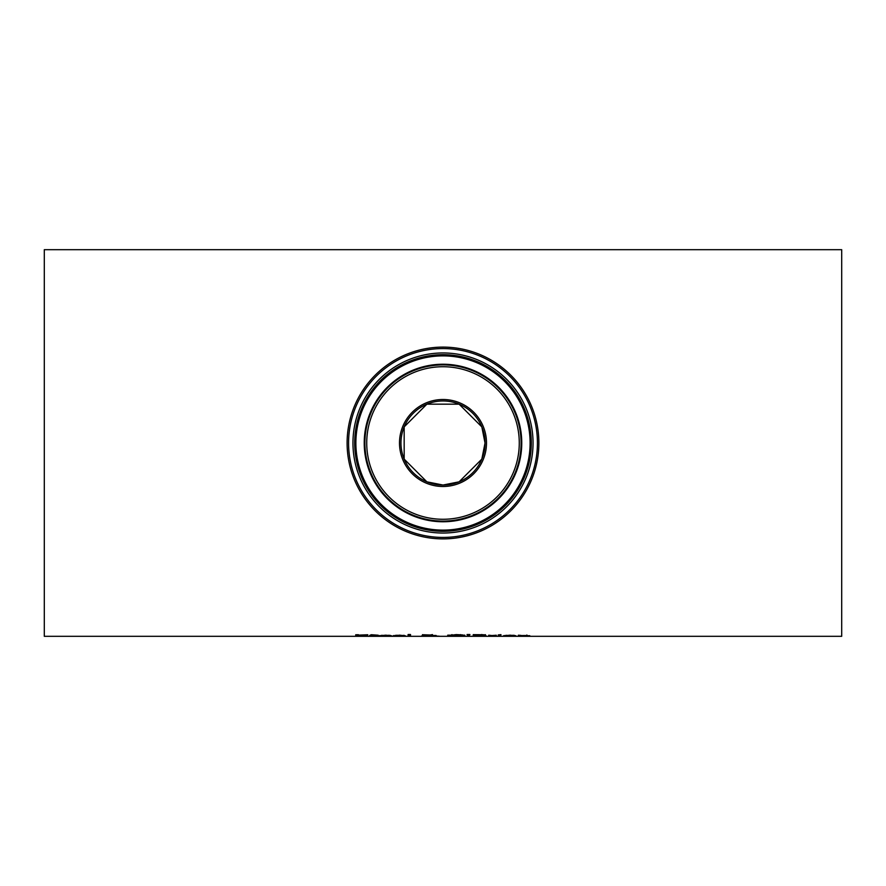 <?xml version="1.0" encoding="UTF-8"?>
<svg xmlns="http://www.w3.org/2000/svg" width="886" height="886" viewBox="0 0 886 886"><rect width="100%" height="100%" fill="white"/><g stroke="black" fill="none" stroke-linecap="round" stroke-linejoin="round"><path stroke-width="1.33" d="M395.51 635.694L393.628 635.583M405.29 636.181L393.03 635.86L399.741 635.173L405.555 635.871L395.51 635.328M404.304 635.384L403.174 635.384M395.51 635.871L405.29 636.07M396.695 635.495L403.174 635.738L396.695 635.251M390.316 635.384L389.175 635.384M381.523 635.694L379.64 635.583M389.175 635.738L381.523 635.738L389.175 635.273M381.523 635.871L391.291 636.181L379.042 635.86L385.742 635.173L391.557 635.783L381.523 635.328M410.517 634.531L410.517 636.214L408.081 636.214L408.081 634.531L410.517 634.531M410.517 635.738L408.081 635.738M366.815 635.694L366.04 635.705M358.398 634.719L355.707 634.775M367.779 635.129L358.387 635.229L366.959 636.17L355.574 636.181L366.04 635.993L355.707 635.262L367.779 634.753M462.492 634.919L464.807 635.672L462.492 636.137L447.718 635.672L456.257 634.586L462.492 634.919M464.807 635.184L447.718 635.184M451.982 634.62L450.398 635.672L456.268 636.148L462.127 635.672L460.554 634.62M378.244 635.428L373.748 635.428L374.091 636.115L378.244 636.126L375.531 636.226L369.661 635.428L371.3 634.73L378.244 635.218M373.748 635.727L371.3 635.539M469.358 635.406L467.598 635.406L467.033 634.531L469.923 634.531L469.358 635.406L467.321 634.531M435.07 635.483L434.76 636.004L439.401 636.214L433.431 635.882M432.501 634.597L429.965 635.029M425.092 635.085L422.489 634.653M424.195 635.716L423.165 635.694M434.76 635.683L433.575 635.639M425.535 635.306L429.965 635.118L425.535 635.306M432.302 636.059L424.195 635.938L432.302 635.849M433.431 636.115L421.514 635.982L425.092 635.561L422.489 635.14L423.818 634.775L432.501 635.085L428.769 635.417M428.769 635.572L436.122 635.483M436.122 635.594L434.76 636.004M496.293 635.483L491.165 635.616L496.293 635.229M491.165 635.616L491.165 636.214L488.718 636.214L488.718 635.218L491.165 635.439M491.165 635.738L488.718 635.738M485.45 634.686L482.737 635.085M475.804 635.738L473.235 635.738M484.697 635.661L483.678 635.694M482.77 635.207L475.804 634.919L475.804 635.517L481.685 635.461L482.77 635.207L481.785 634.498M483.678 635.949L475.804 635.705L483.678 635.616M482.737 635.572L486.359 635.938L484.354 636.159L473.235 636.214L473.235 634.642L483.435 634.741L485.45 635.173L482.737 635.273M500.978 634.631L498.198 634.941L500.978 634.631M500.8 635.738L498.353 635.738M498.353 636.214L498.353 635.218L500.8 635.218L500.8 636.214L498.353 636.214M514.666 635.384L513.526 635.384M505.862 635.694L503.99 635.583M513.526 635.738L505.862 635.738L513.526 635.273M505.862 635.871L515.641 636.181L503.381 635.86L510.092 635.173L515.907 635.783L505.862 635.328M529.773 635.694L527.325 636.214L526.86 635.517L520.824 635.572L529.773 635.738L527.325 635.738L526.86 635.029M520.824 635.738L518.376 635.738M520.824 635.572L520.824 636.214L518.376 636.214L518.376 635.218L520.824 635.384M44.3 443L44.3 249.686L841.7 249.686L841.7 636.314L44.3 636.314L44.3 443M485.041 443A42.041 42.041 0 0 0 421.98 406.585A42.041 42.041 0 0 0 421.98 479.415A42.041 42.041 0 0 0 485.041 443A42.041 42.041 0 0 1 421.98 479.415A42.041 42.041 0 0 1 421.98 406.585A42.041 42.041 0 0 1 485.041 443L481.829 426.886L459.114 404.171L426.886 404.171L404.171 426.886L404.171 459.114L426.886 481.829L443 485.041L459.114 481.829L481.829 459.114L485.041 443A42.041 42.041 0 0 1 421.98 479.415A42.041 42.041 0 0 1 421.98 406.585A42.041 42.041 0 0 1 485.041 443A42.041 42.041 0 0 0 443 400.959A42.041 42.041 0 0 0 400.959 443A42.041 42.041 0 0 0 443 485.041M538.876 443A95.876 95.876 0 0 0 395.056 359.96A95.876 95.876 0 0 0 395.056 526.04A95.876 95.876 0 0 0 538.876 443M486.492 443A43.492 43.492 0 0 0 421.249 405.334A43.492 43.492 0 0 0 421.249 480.666A43.492 43.492 0 0 0 486.492 443M519.274 443A76.274 76.274 0 0 1 404.858 509.051A76.274 76.274 0 0 1 404.858 376.949A76.274 76.274 0 0 1 519.274 443M537.437 443A94.437 94.437 0 0 1 395.787 524.778A94.437 94.437 0 0 1 395.787 361.222A94.437 94.437 0 0 1 537.437 443M533.04 443A90.04 90.04 0 0 0 397.98 365.021A90.04 90.04 0 0 0 397.98 520.979A90.04 90.04 0 0 0 533.04 443M521.09 443A78.09 78.09 0 0 0 403.95 375.365A78.09 78.09 0 0 0 403.95 510.635A78.09 78.09 0 0 0 521.09 443M521.754 443A78.754 78.754 0 0 0 403.617 374.789A78.754 78.754 0 0 0 403.617 511.211A78.754 78.754 0 0 0 521.754 443M531.301 443A88.301 88.301 0 0 1 398.844 519.473A88.301 88.301 0 0 1 398.844 366.527A88.301 88.301 0 0 1 531.301 443M530.105 443A87.105 87.105 0 0 0 399.442 367.557A87.105 87.105 0 0 0 399.442 518.443A87.105 87.105 0 0 0 530.105 443"/></g></svg>
